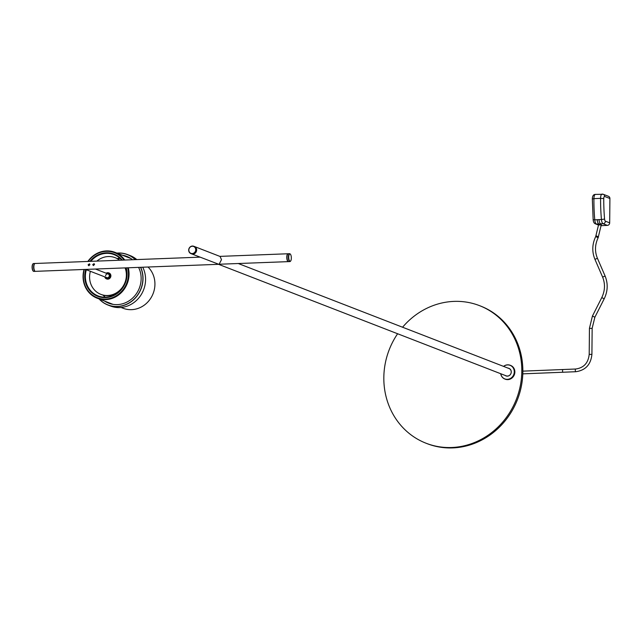 <?xml version="1.0" encoding="UTF-8"?>
<svg xmlns="http://www.w3.org/2000/svg" width="642" height="642" viewBox="0 0 642 642"><rect width="100%" height="100%" fill="white"/><g stroke="black" fill="none" stroke-linecap="round" stroke-linejoin="round"><path stroke-width="0.96" d="M94.197 263.766L93.066 264.745L93.507 265.555M92.713 264.608L93.315 265.507L94.559 264.536L94.029 263.669L92.713 264.608M89.599 263.942L88.468 264.921L88.909 265.732M88.114 264.785L88.716 265.684L89.96 264.713L89.431 263.846L88.114 264.785M218.537 264.311L506.137 375.827A3.94 3.635 -68.8 0 0 511.241 372.015A3.94 3.635 -68.8 0 0 508.986 368.492L238.351 263.549M191.509 253.831A3.94 3.635 -68.8 0 0 196.653 250.035A3.94 3.635 -68.8 0 0 194.398 246.504L220.102 256.471L221.482 259.665L219.139 264.239L288.33 261.631A3.94 1.396 87.8 0 0 288.443 261.607M288.146 253.767A3.94 1.396 87.8 0 0 288.025 253.759A3.94 1.396 87.8 0 0 286.781 257.153A3.94 1.396 87.8 0 0 288.33 261.631M200.047 257.145L35.101 263.477A3.94 1.396 87.8 0 0 33.849 266.871A3.94 1.396 87.8 0 0 35.398 271.341L218.794 264.303L191.557 253.847M85.53 269.415L106.749 277.649A1.966 1.822 -68.8 0 0 109.26 276.108A1.966 1.822 -68.8 0 0 108.169 273.982L95.433 269.038M117.253 258.606A21.651 20.014 111.2 0 1 118.465 258.517A21.651 20.014 111.2 0 1 120.255 258.533M105.264 297.198A21.651 20.014 111.2 0 1 103.089 295.127M105.874 277.312A2.215 2.046 -68.8 0 0 109.533 275.731A2.215 2.046 -68.8 0 0 107.294 273.636M109.846 275.755A2.464 2.271 111.2 0 1 105.561 277.192A2.464 2.271 111.2 0 0 109.846 275.755A2.464 2.271 111.2 0 0 108.434 273.556L108.434 273.556A2.464 2.271 111.2 0 0 106.989 273.516A2.464 2.271 111.2 0 1 109.846 275.755M105.625 275.883A1.966 1.822 111.2 0 1 107.495 273.861A1.966 1.822 111.2 0 1 108.161 277.577A1.966 1.822 111.2 0 1 106.171 277.272M126.667 272.072L126.667 272.072A19.685 18.193 111.2 0 0 125.535 267.883M119.123 291.524A11.813 10.914 -68.8 0 0 119.131 291.524A19.685 18.193 111.2 0 1 101.396 294.566A19.685 18.193 111.2 0 1 101.131 294.469M125.094 267.899A19.685 18.193 111.2 0 1 126.378 275.306A19.685 18.193 111.2 0 1 100.866 294.365A19.685 18.193 111.2 0 1 89.591 276.726A19.685 18.193 111.2 0 1 90.394 271.309M115.359 257.771A19.685 18.193 111.2 0 1 115.624 257.867A19.685 18.193 111.2 0 1 119.805 260.227M96.894 261.101A19.685 18.193 111.2 0 1 115.103 257.667A19.685 18.193 111.2 0 1 119.556 260.235M104.943 276.943A2.953 2.728 -68.8 0 0 110.304 275.739A2.953 2.728 -68.8 0 0 106.363 273.275M106.171 273.203A3.202 2.953 111.2 0 1 110.625 275.763A3.202 2.953 111.2 0 1 104.75 276.871M106.612 278.909A3.202 2.953 -68.8 0 0 110.889 275.867A3.202 2.953 -68.8 0 0 108.923 272.954M108.827 303.257A25.094 23.2 111.2 0 1 104.951 301.226A25.503 23.577 -68.8 0 0 104.959 301.234M106.733 301.917A25.094 23.2 -68.8 0 0 109.726 303.57M140.694 267.297A27.06 25.022 111.2 0 1 117.301 306.579A27.06 25.022 111.2 0 1 107.936 305.022L110.488 306.009A27.06 25.022 -68.8 0 0 119.853 307.566A27.06 25.022 -68.8 0 0 142.741 267.224M136.778 259.569A27.06 25.022 -68.8 0 0 130.061 255.548L127.509 254.561A27.06 25.022 111.2 0 1 135.374 259.625M99.277 299.028A26.964 24.926 -68.8 0 0 117.269 306.467A26.964 24.926 -68.8 0 0 140.566 267.305M135.213 259.633A26.964 24.926 -68.8 0 0 118.104 253.092A26.964 24.926 -68.8 0 0 117.069 253.149M116.9 253.084A27.06 25.022 111.2 0 1 118.144 253.004A27.06 25.022 111.2 0 1 127.509 254.561M109.942 303.642A25.094 23.2 111.2 0 1 107.15 302.077M138.608 267.377A25.094 23.2 111.2 0 1 117.293 304.613A25.094 23.2 111.2 0 1 108.618 303.176A25.094 23.2 111.2 0 1 104.534 301.066M122.75 255.355A25.503 23.577 -68.8 0 0 122.742 255.355A25.094 23.2 111.2 0 1 126.972 256.463M122.317 255.187A25.094 23.2 111.2 0 1 126.763 256.383A25.094 23.2 111.2 0 1 132.541 259.737M107.936 305.022A27.06 25.022 111.2 0 1 99.109 298.963M124.941 256.206A25.094 23.2 111.2 0 1 128.055 256.936M127.846 256.84A25.094 23.2 -68.8 0 0 124.524 256.038M119.902 258.204L118.112 258.253M121.097 307.486L123.039 308.24A24.605 22.743 -68.8 0 0 154.931 284.422A24.605 22.743 -68.8 0 0 148.029 267.016M84.327 269.463A24.107 22.293 -68.8 0 0 83.356 276.068A24.107 22.293 -68.8 0 0 105.513 299.068A24.107 22.293 -68.8 0 0 128.424 274.335A24.107 22.293 -68.8 0 0 127.654 267.802M128.288 267.778A24.605 22.743 111.2 0 1 129.058 274.391A24.605 22.743 111.2 0 1 97.167 298.209A24.605 22.743 111.2 0 1 83.067 276.156A24.605 22.743 111.2 0 1 84.046 269.48M126.217 267.858A22.63 20.929 111.2 0 1 127.044 274.391A22.63 20.929 111.2 0 1 105.537 297.607A22.63 20.929 111.2 0 1 84.736 276.012A22.63 20.929 111.2 0 1 85.739 269.504M89.952 261.374A22.63 20.929 111.2 0 1 122.277 260.13M86.341 269.736A22.141 20.472 -68.8 0 0 85.37 276.068A22.141 20.472 -68.8 0 0 98.057 295.914A22.141 20.472 -68.8 0 0 126.755 274.479A22.141 20.472 -68.8 0 0 125.888 267.866M121.787 260.146A22.141 20.472 -68.8 0 0 114.067 254.625A22.141 20.472 -68.8 0 0 90.795 261.342M124.042 260.058A24.107 22.293 -68.8 0 0 88.187 261.438M87.834 261.454A24.605 22.743 111.2 0 1 114.958 252.33A24.605 22.743 111.2 0 1 124.741 260.034M601.353 224.09L598.826 224.074M601.418 225.655L607.356 225.382L603.087 223.729L600.647 223.841A4.919 1.733 -92.6 0 1 598.994 219.628L601.434 219.516A79.496 28.047 -92.6 0 1 600.583 198.354L593.914 198.659A79.496 28.047 87.4 0 0 594.765 219.821L598.994 219.628M604.66 196.468A2.464 2.271 -68.8 0 0 603.247 194.277L608.488 196.316A2.464 2.271 111.2 0 1 609.9 198.498L604.66 196.468A2.464 0.867 87.4 0 0 603.761 198.571A77.032 27.181 87.4 0 0 604.579 219.083A2.464 0.867 87.4 0 0 605.406 221.185L609.683 222.846L609.9 198.498M609.683 222.846A2.464 2.271 111.2 0 1 607.356 225.382M595.712 194.446A4.919 1.733 87.4 0 0 595.439 194.398A4.919 1.733 87.4 0 0 593.914 198.659L592.333 198.964L593.16 219.708L594.765 219.821A4.919 1.733 87.4 0 0 596.418 224.034L598.858 223.922A4.919 1.733 -92.6 0 1 597.204 219.708M195.73 249.77A3.691 3.411 -68.8 0 0 192.335 246.255A3.691 3.411 -68.8 0 0 188.828 250.035A3.691 3.411 -68.8 0 0 192.223 253.558A3.691 3.411 -68.8 0 0 195.73 249.77M188.684 250.083A3.94 3.635 111.2 0 1 193.788 246.271A3.94 3.635 111.2 0 1 196.043 249.794A3.94 3.635 111.2 0 1 190.939 253.606A3.94 3.635 111.2 0 1 188.684 250.083M191.212 253.702A3.94 3.635 -68.8 0 0 196.564 250.003A3.94 3.635 -68.8 0 0 194.044 246.384M291.332 258.132A3.691 1.308 87.8 0 0 290.385 254.192A3.691 1.308 87.8 0 0 288.707 257.113A3.691 1.308 87.8 0 0 289.325 260.548A3.691 1.308 87.8 0 0 290.641 261.021A3.691 1.308 87.8 0 0 291.332 258.132M290.553 261.125A3.94 1.396 -92.2 0 1 290.457 261.254A3.94 1.396 -92.2 0 1 289.943 261.567A3.94 1.396 -92.2 0 1 288.394 257.089A3.94 1.396 -92.2 0 1 289.638 253.702A3.94 1.396 -92.2 0 1 290.176 253.975A3.94 1.396 -92.2 0 1 290.28 254.096M287.921 261.222A3.691 1.308 -92.2 0 1 287.817 261.125A3.691 1.308 -92.2 0 1 286.87 257.185A3.691 1.308 -92.2 0 1 287.552 254.296A3.691 1.308 -92.2 0 1 287.648 254.192M289.638 253.702L288.258 253.75A3.94 1.396 87.8 0 0 287.744 254.063A3.94 1.396 87.8 0 0 287.014 257.145A3.94 1.396 87.8 0 0 288.025 261.35A3.94 1.396 87.8 0 0 288.563 261.623L289.943 261.567M33.151 271.012A3.691 1.308 -92.2 0 1 33.047 270.916A3.691 1.308 -92.2 0 1 32.1 266.976A3.691 1.308 -92.2 0 1 32.79 264.087A3.691 1.308 -92.2 0 1 32.878 263.982M34.869 263.485L33.488 263.541A3.94 1.396 87.8 0 0 32.975 263.854A3.94 1.396 87.8 0 0 32.244 266.928A3.94 1.396 87.8 0 0 33.256 271.133A3.94 1.396 87.8 0 0 33.793 271.405L35.174 271.357A3.94 1.396 -92.2 0 1 33.625 266.879A3.94 1.396 -92.2 0 1 34.869 263.485A3.94 1.396 -92.2 0 1 34.989 263.493M402.582 327.227A73.806 68.237 111.2 0 1 453.966 301.395A73.806 68.237 111.2 0 1 479.502 305.632L480.545 306.041A73.806 68.237 111.2 0 1 521.384 386.067A73.806 68.237 111.2 0 1 452.714 447.907A73.806 68.237 111.2 0 1 427.179 443.67L426.136 443.261A73.806 68.237 111.2 0 1 397.615 333.752M479.502 305.632A73.806 68.237 111.2 0 1 520.333 385.657A73.806 68.237 111.2 0 1 451.671 447.506A73.806 68.237 111.2 0 1 426.136 443.261M505.198 375.466A4.061 3.756 -68.8 0 0 511.273 371.983A4.061 3.756 -68.8 0 0 508.047 368.123M505.374 375.53A4.061 3.756 -68.8 0 0 506.097 375.939M500.768 373.748A7.279 6.733 -68.8 0 0 508.007 379.278A7.279 6.733 -68.8 0 0 514.282 371.862A7.279 6.733 -68.8 0 0 510.695 365.595A7.279 6.733 -68.8 0 0 503.617 366.405M503.553 366.381A7.383 6.821 111.2 0 1 510.181 365.258A7.383 6.821 111.2 0 1 514.411 371.87A7.383 6.821 111.2 0 1 504.845 379.021A7.383 6.821 111.2 0 1 500.704 373.724M505.069 379.101A7.383 6.821 -68.8 0 0 505.294 379.197A7.383 6.821 -68.8 0 0 514.86 372.047A7.383 6.821 -68.8 0 0 510.631 365.434A7.383 6.821 -68.8 0 0 510.406 365.346M509.034 368.372A4.061 3.756 -68.8 0 0 508.215 368.195M601.345 224.957L598.817 224.933M598.44 236.922L596.201 235.807M598.047 237.709L595.808 236.593M597.381 258.301L594.99 259.336M605.069 276.076L602.678 277.103M604.106 298.771L601.867 297.639M594.781 317.18L592.542 316.049M592.06 328.391L589.533 328.367M591.82 354.384L589.292 354.368M575.906 371.694A1.356 0.481 -92.2 0 1 575.834 371.718L575.834 371.718A1.356 0.481 -92.2 0 1 575.762 371.702A1.356 0.481 -92.2 0 1 575.304 370.282A1.356 0.481 -92.2 0 1 575.73 369.014L575.73 369.014A1.356 0.481 -92.2 0 1 575.802 369.022M563.146 372.28A1.356 0.481 -92.2 0 1 563.074 372.304A1.356 0.481 -92.2 0 1 563.002 372.288A1.356 0.481 -92.2 0 1 562.544 370.867A1.356 0.481 -92.2 0 1 562.97 369.599L562.97 369.599A1.356 0.481 -92.2 0 1 563.042 369.607M522.805 373.853L575.834 371.718C585.528 370.33 590.889 364.536 591.916 354.32L592.149 328.327L594.861 317.244L604.186 298.835C607.854 291.187 608.151 283.555 605.077 275.956L597.389 258.188C594.653 251.447 594.901 244.642 598.127 237.773L601.442 224.026M593.16 219.708C593.36 222.068 594.155 223.464 595.551 223.889A2.464 2.271 111.2 0 0 596.418 224.034L598.729 224.933M605.406 221.185A2.464 2.271 111.2 0 1 603.087 223.729A4.919 1.733 -92.6 0 1 601.434 219.516L604.579 219.083M603.761 198.571L600.583 198.354A4.919 1.733 -92.6 0 1 602.108 194.093A4.919 1.733 -92.6 0 1 602.381 194.141A2.464 2.271 -68.8 0 1 603.247 194.277L595.439 194.398C593.449 194.406 592.414 195.93 592.333 198.964M219.861 256.383L288.025 253.759M101.396 294.566L100.866 294.365M115.624 257.867L115.103 257.667M113.056 304.372L97.167 298.209M130.848 258.493L114.958 252.33M598.737 224.002L595.712 236.569C592.117 244.169 591.852 251.736 594.901 259.264L602.589 277.031C605.35 283.836 605.077 290.698 601.771 297.607L592.446 316.024L589.444 328.303L589.204 354.296C588.305 362.955 583.811 367.866 575.73 369.014L522.853 371.14M598.729 225.125L595.551 223.889M193.788 246.271L194.309 246.472M190.939 253.606L191.468 253.815M510.181 365.258L510.631 365.434M504.845 379.021L505.294 379.197"/></g></svg>
